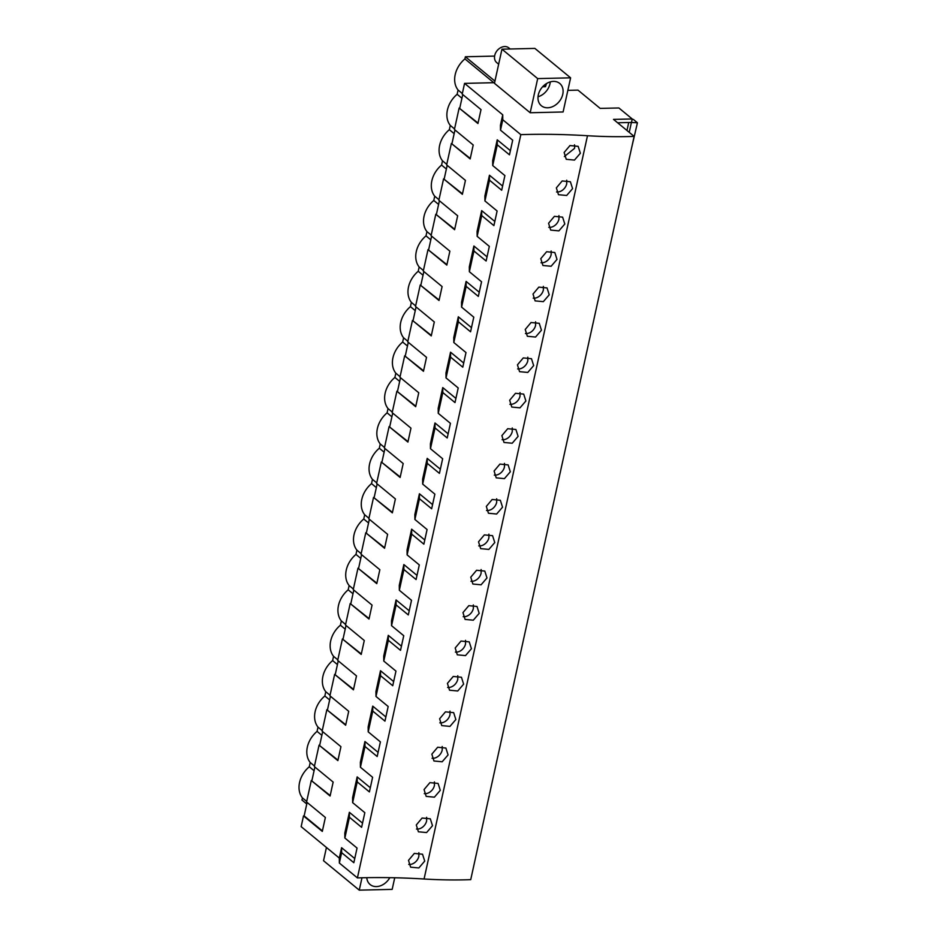 <?xml version="1.0" encoding="UTF-8"?>
<svg xmlns="http://www.w3.org/2000/svg" width="937" height="937" viewBox="0 0 937 937"><rect width="100%" height="100%" fill="white"/><g stroke="black" fill="none" stroke-linecap="round" stroke-linejoin="round"><path stroke-width="1.41" d="M322.41 830.943L304.15 815.904L303.506 815.916L301.152 826.645L339.311 858.081L339.358 863.047L341.642 852.67L353.835 862.708L357.056 848.067L344.863 838.029L349.431 817.275L361.612 827.312L364.833 812.684L352.64 802.646L354.924 792.257L357.208 781.88L369.401 791.917L372.61 777.288L360.429 767.251L362.713 756.862L364.997 746.484L377.178 756.522L380.399 741.893L368.206 731.856L372.774 711.089L384.955 721.127L388.176 706.498L375.995 696.46L378.267 686.083L380.551 675.694L392.744 685.732L395.964 671.103L383.772 661.065L388.34 640.299L400.521 650.337L403.742 635.708L391.549 625.67L396.117 604.904L408.309 614.941L411.519 600.312L399.338 590.275L403.906 569.52L416.087 579.558L419.307 564.917L407.115 554.88L411.683 534.125L423.864 544.163L427.085 529.522L414.904 519.485L417.176 509.107L419.46 498.73L431.652 508.768L434.873 494.139L422.681 484.101L424.965 473.712L427.249 463.335L439.43 473.372L442.651 458.743L430.458 448.706L432.742 438.317L435.026 427.94L447.218 437.977L450.428 423.348L438.247 413.311L442.814 392.544L454.995 402.582L458.216 387.953L446.024 377.916L450.592 357.149L462.784 367.187L465.994 352.558L453.813 342.52L458.369 321.754L470.561 331.792L473.782 317.163L461.59 307.125L466.157 286.371L478.338 296.408L481.559 281.768L469.367 271.73L473.935 250.975L486.127 261.013L489.337 246.372L477.156 236.335L481.723 215.58L493.904 225.618L497.125 210.989L484.933 200.951L489.501 180.185L501.693 190.223L504.902 175.594L492.721 165.556L497.278 144.79L509.47 154.828L512.691 140.199L500.499 130.161L500.452 125.195L502.736 114.818L502.782 119.772L520.831 134.647A366.051 129.4 -167.6 0 1 587.487 135.724L424.074 879A246.372 87.094 -167.6 0 0 470.725 879.656L634.138 136.392A246.372 87.094 -167.6 0 1 587.487 135.724M567.845 90.362L577.977 90.128L600.16 108.399L618.877 107.966L632.229 118.964L613.512 119.397L634.138 136.392M494.607 56.091L465.384 56.77L464.916 58.902A23.238 17.885 -50.5 0 0 458.076 90.034L457.139 94.297L461.941 98.244M494.947 81.109L465.384 56.77M502.736 114.818L464.565 83.381L494.595 82.679M570.61 77.83L563.102 111.971L530.178 112.745L494.455 83.323L501.963 49.181L534.886 48.408L570.61 77.83L537.686 78.603L501.963 49.181M306.774 803.993L301.972 800.034L302.44 797.914A23.238 17.885 -50.5 0 1 309.28 766.771L314.082 770.729M339.358 863.047L357.407 877.91A366.051 129.4 -167.6 0 1 424.074 879M500.499 130.161L502.782 119.772M520.831 134.647L357.407 877.91M424.719 861.103L418.827 867.955L410.617 867.182L408.497 860.353L414.33 853.42L422.528 854.216L424.719 861.103M580.366 153.235L578.164 146.348L569.965 145.551L564.144 152.473L566.253 159.302L574.463 160.086L580.366 153.235M440.285 790.324L438.094 783.437L429.896 782.641L424.063 789.563L426.183 796.391L434.393 797.176L440.285 790.324M494.759 542.558L492.569 535.671L484.359 534.886L478.538 541.809L480.658 548.637L488.856 549.41L494.759 542.558M533.668 365.594L531.478 358.707L523.268 357.911L517.447 364.844L519.567 371.661L527.765 372.446L533.668 365.594M525.891 400.989L523.701 394.102L515.491 393.306L509.669 400.228L511.778 407.056L519.988 407.841L525.891 400.989M518.102 436.384L515.912 429.497L507.713 428.701L501.881 435.623L504.001 442.451L512.211 443.236L518.102 436.384M564.8 224.013L562.61 217.138L554.399 216.342L548.578 223.264L550.687 230.092L558.897 230.865L564.8 224.013M572.577 188.63L566.674 195.482L558.475 194.697L556.355 187.868L562.177 180.946L570.387 181.743L572.577 188.63M549.234 294.804L547.044 287.917L538.834 287.12L533.012 294.054L535.121 300.882L543.331 301.655L549.234 294.804M557.011 259.408L554.821 252.521L546.622 251.725L540.79 258.659L542.91 265.487L551.12 266.26L557.011 259.408M541.445 330.199L535.554 337.051L527.344 336.278L525.235 329.449L531.056 322.515L539.255 323.312L541.445 330.199M486.982 577.953L484.792 571.066L476.582 570.27L470.761 577.204L472.869 584.032L481.079 584.805L486.982 577.953M471.416 648.744L469.226 641.857L461.016 641.06L455.195 647.994L457.303 654.822L465.513 655.595L471.416 648.744M463.628 684.139L461.437 677.252L453.239 676.455L447.417 683.378L449.526 690.206L457.736 690.991L463.628 684.139M455.85 719.534L453.66 712.647L445.45 711.851L439.629 718.773L441.749 725.601L449.947 726.386L455.85 719.534M502.537 507.175L500.346 500.288L492.148 499.491L486.326 506.413L488.435 513.242L496.645 514.026L502.537 507.175M510.325 471.779L504.422 478.631L496.212 477.847L494.104 471.018L499.925 464.096L508.135 464.893L510.325 471.779M479.194 613.348L473.302 620.2L465.092 619.427L462.972 612.599L468.805 605.665L477.003 606.462L479.194 613.348M432.507 825.708L430.317 818.821L422.107 818.036L416.286 824.958L418.394 831.787L426.604 832.56L432.507 825.708M448.073 754.929L442.17 761.781L433.96 760.996L431.852 754.168L437.673 747.246L445.883 748.042L448.073 754.929M617.6 122.77L631.468 122.442L632.229 118.964M314.481 766.021L310.217 762.519L309.28 766.771M310.217 762.519A23.238 17.885 -50.5 0 1 317.069 731.375L321.871 735.334M322.258 730.626L318.006 727.124L317.069 731.375M318.006 727.124A23.238 17.885 -50.5 0 1 324.846 695.992L329.648 699.939M330.035 695.231L325.783 691.729L324.846 695.992M325.783 691.729A23.238 17.885 -50.5 0 1 332.623 660.597L337.425 664.544M337.824 659.847L333.56 656.333L332.623 660.597M333.56 656.333A23.238 17.885 -50.5 0 1 340.412 625.202L345.214 629.149M345.601 624.452L341.349 620.938L340.412 625.202M341.349 620.938A23.238 17.885 -50.5 0 1 348.189 589.806L352.991 593.765M353.39 589.057L349.126 585.543L348.189 589.806M349.126 585.543A23.238 17.885 -50.5 0 1 355.978 554.411L360.78 558.37M361.167 553.662L356.915 550.16L355.978 554.411M356.915 550.16A23.238 17.885 -50.5 0 1 363.755 519.016L368.557 522.975M368.944 518.266L364.692 514.764L363.755 519.016M364.692 514.764A23.238 17.885 -50.5 0 1 371.532 483.621L376.334 487.58M376.733 482.871L372.469 479.369L371.532 483.621M372.469 479.369A23.238 17.885 -50.5 0 1 379.321 448.226L384.123 452.184M384.51 447.476L380.258 443.974L379.321 448.226M380.258 443.974A23.238 17.885 -50.5 0 1 387.098 412.842L391.9 416.789M392.298 412.081L388.035 408.579L387.098 412.842M388.035 408.579A23.238 17.885 -50.5 0 1 394.887 377.447L399.689 381.394M400.076 376.697L395.824 373.184L394.887 377.447M395.824 373.184A23.238 17.885 -50.5 0 1 402.664 342.052L407.466 345.999M407.853 341.302L403.601 337.788L402.664 342.052M403.601 337.788A23.238 17.885 -50.5 0 1 410.441 306.657L415.243 310.615M415.641 305.907L411.378 302.393L410.441 306.657M411.378 302.393A23.238 17.885 -50.5 0 1 418.23 271.261L423.032 275.22M423.419 270.512L419.167 266.998L418.23 271.261M419.167 266.998A23.238 17.885 -50.5 0 1 426.007 235.866L430.809 239.825M431.207 235.117L426.944 231.615L426.007 235.866M426.944 231.615A23.238 17.885 -50.5 0 1 433.796 200.471L438.598 204.43M438.984 199.722L434.733 196.22L433.796 200.471M434.733 196.22A23.238 17.885 -50.5 0 1 441.573 165.076L446.375 169.035M446.762 164.326L442.51 160.824L441.573 165.076M442.51 160.824A23.238 17.885 -50.5 0 1 449.35 129.681L454.152 133.64M454.55 128.931L450.287 125.429L449.35 129.681M450.287 125.429A23.238 17.885 -50.5 0 1 457.139 94.297M493.811 82.702L464.916 58.902M303.506 815.916L322.305 831.4L325.373 817.474L306.575 801.99L311.283 780.521L330.093 796.017L333.15 782.079L314.352 766.595L316.706 755.866L319.072 745.138L337.87 760.621L340.939 746.684L322.129 731.2L326.849 709.742L345.648 725.226L348.716 711.288L329.918 695.804L334.638 674.347L353.436 689.831L356.493 675.893L337.695 660.409L342.415 638.952L361.213 654.436L364.282 640.498L345.484 625.014L350.192 603.557L369.002 619.041L372.059 605.103L353.261 589.619L355.615 578.89L357.981 568.162L376.779 583.646L379.848 569.719L361.038 554.224L365.758 532.766L384.557 548.25L387.625 534.324L368.827 518.84L373.547 497.371L392.345 512.855L395.402 498.929L376.604 483.445L381.324 461.988L400.122 477.472L403.191 463.534L384.393 448.05L389.101 426.593L407.911 442.077L410.968 428.139L392.17 412.655L396.89 391.197L415.688 406.681L418.757 392.744L399.947 377.26L404.667 355.802L423.465 371.286L426.534 357.348L407.736 341.864L412.456 320.407L431.254 335.891L434.311 321.953L415.513 306.469L420.233 285.012L439.031 300.496L442.1 286.558L423.301 271.074L428.01 249.617L446.82 265.101L449.877 251.175L431.079 235.691L435.799 214.222L454.597 229.706L457.666 215.779L438.856 200.295L443.576 178.826L462.374 194.322L465.443 180.384L446.644 164.9L451.365 143.443L470.163 158.927L473.22 144.989L454.422 129.505L459.142 108.048L477.94 123.532L481.009 109.594L462.21 94.11L464.565 83.381M330.187 795.548L311.283 780.521M311.927 780.509L314.891 767.04M337.976 760.153L319.072 745.138M319.716 745.114L322.679 731.645M345.753 724.758L326.849 709.742M327.493 709.719L330.456 696.25M353.53 689.363L334.638 674.347M335.282 674.335L338.245 660.854M361.319 653.967L342.415 638.952M343.059 638.94L346.022 625.459M369.096 618.584L350.192 603.557M350.848 603.545L353.799 590.076M376.885 583.189L357.981 568.162M358.625 568.15L361.588 554.681M384.662 547.794L365.758 532.766M366.402 532.755L369.365 519.285M392.439 512.398L373.547 497.371M374.191 497.36L377.154 483.89M400.228 477.003L381.324 461.988M381.968 461.964L384.931 448.495M408.005 441.608L389.101 426.593M389.757 426.569L392.708 413.1M415.794 406.213L396.89 391.197M397.534 391.174L400.497 377.705M423.571 370.818L404.667 355.802M405.311 355.791L408.274 342.31M431.348 335.434L412.456 320.407M413.1 320.395L416.063 306.926M439.137 300.039L420.233 285.012M420.877 285L423.84 271.531M446.914 264.644L428.01 249.617M428.666 249.605L431.617 236.136M454.703 229.249L435.799 214.222M436.443 214.21L439.406 200.741M462.48 193.854L443.576 178.826M444.22 178.815L447.183 165.345M470.257 158.458L451.365 143.443M452.009 143.42L454.972 129.95M478.046 123.063L459.142 108.048M459.786 108.024L462.749 94.555M304.15 815.904L307.113 802.435M344.863 838.029L344.816 833.075L347.088 822.686L349.372 812.309L349.431 817.275M362.525 823.143L349.372 812.309M352.64 802.646L352.593 797.68L354.877 787.291L357.161 776.914L357.208 781.88M370.314 787.748L357.161 776.914M360.429 767.251L360.37 762.285L364.938 741.518L364.997 746.484M378.091 752.352L364.938 741.518M368.206 731.856L368.159 726.889L372.727 706.123L372.774 711.089M385.88 716.957L372.727 706.123M375.995 696.46L375.936 691.494L380.504 670.728L380.551 675.694M393.657 681.562L380.504 670.728M383.772 661.065L383.725 656.099L385.997 645.722L388.281 635.345L388.34 640.299M401.434 646.179L388.281 635.345M391.549 625.67L391.502 620.704L396.07 599.949L396.117 604.904M409.223 610.783L396.07 599.949M399.338 590.275L399.279 585.309L403.847 564.554L403.906 569.52M417 575.388L403.847 564.554M407.115 554.88L407.068 549.925L411.636 529.159L411.683 534.125M424.789 539.993L411.636 529.159M414.904 519.485L414.845 514.53L419.413 493.764L419.46 498.73M432.566 504.598L419.413 493.764M422.681 484.101L422.634 479.135L427.19 458.369L427.249 463.335M440.343 469.203L427.19 458.369M430.458 448.706L430.411 443.74L434.979 422.974L435.026 427.94M448.132 433.808L434.979 422.974M438.247 413.311L438.188 408.345L442.756 387.578L442.814 392.544M455.909 398.412L442.756 387.578M446.024 377.916L445.977 372.949L450.545 352.195L450.592 357.149M463.698 363.029L450.545 352.195M453.813 342.52L453.754 337.554L458.322 316.8L458.369 321.754M471.475 327.634L458.322 316.8M461.59 307.125L461.543 302.159L466.099 281.405L466.157 286.371M479.264 292.239L466.099 281.405M469.367 271.73L469.32 266.776L471.604 256.387L473.888 246.009L473.935 250.975M487.041 256.843L473.888 246.009M477.156 236.335L477.097 231.38L481.665 210.614L481.723 215.58M494.818 221.448L481.665 210.614M484.933 200.951L484.886 195.985L487.17 185.596L489.454 175.219L489.501 180.185M502.607 186.053L489.454 175.219M492.721 165.556L492.663 160.59L497.231 139.824L497.278 144.79M510.384 150.658L497.231 139.824M339.311 858.081L341.595 847.704L341.642 852.67M354.748 858.538L341.595 847.704M530.178 112.745L537.686 78.603M559.881 100.669A14.453 11.115 129.5 0 0 559.729 83.44A14.453 11.115 129.5 0 0 541.199 88.511A14.453 11.115 129.5 0 0 541.363 105.74A14.453 11.115 129.5 0 0 559.881 100.669M306.692 801.416L302.44 797.914M326.439 847.481L323.534 860.728L359.258 890.15L361.975 877.782M394.735 877.758L392.17 889.377L359.258 890.15M366.777 877.676A14.453 11.115 129.5 0 0 370.127 884.54A14.453 11.115 129.5 0 0 388.656 879.468A14.453 11.115 129.5 0 0 389.804 877.664M408.708 864.441A8.796 6.77 129.5 0 0 418.862 856.277L418.862 852.693M564.343 156.561L574.498 148.397A8.796 6.77 129.5 0 0 574.498 144.825M424.274 793.651A8.796 6.77 129.5 0 0 434.428 785.487L434.428 781.915M478.737 545.896A8.796 6.77 129.5 0 0 488.903 537.733L488.903 534.149M517.646 368.92A8.796 6.77 129.5 0 0 527.812 360.768L527.812 357.184M509.869 404.315A8.796 6.77 129.5 0 0 520.023 396.164L520.023 392.58M502.091 439.711A8.796 6.77 129.5 0 0 512.246 431.559L512.246 427.975M548.777 227.351A8.796 6.77 129.5 0 0 558.932 219.188L558.932 215.604M556.555 191.956A8.796 6.77 129.5 0 0 566.721 183.793L566.721 180.22M533.212 298.142A8.796 6.77 129.5 0 0 543.366 289.978L543.366 286.394M541 262.747A8.796 6.77 129.5 0 0 551.155 254.583L551.155 250.999M525.434 333.537A8.796 6.77 129.5 0 0 535.589 325.373L535.589 321.789M470.96 581.291A8.796 6.77 129.5 0 0 481.114 573.128L481.114 569.544M455.394 652.082A8.796 6.77 129.5 0 0 465.548 643.918L465.548 640.334M447.617 687.465A8.796 6.77 129.5 0 0 457.771 679.313L457.771 675.729M439.828 722.86A8.796 6.77 129.5 0 0 449.994 714.708L449.994 711.124M486.526 510.501A8.796 6.77 129.5 0 0 496.68 502.337L496.68 498.765M494.303 475.106A8.796 6.77 129.5 0 0 504.457 466.942L504.457 463.37M463.183 616.687A8.796 6.77 129.5 0 0 473.337 608.523L473.337 604.939M416.485 829.046A8.796 6.77 129.5 0 0 426.64 820.882L426.64 817.298M432.051 758.256A8.796 6.77 129.5 0 0 442.205 750.092L442.205 746.52M462.328 93.536L458.076 90.034M632.124 119.421L633.33 119.397L637.429 122.77L631.62 147.859M637.429 122.77L630.742 122.454M629.231 132.34L631.304 122.923M626.97 130.489L628.727 122.501M624.92 112.944L629.5 116.703M629.395 157.955L623.831 183.254M621.618 193.35L616.054 218.649M613.84 228.745L608.277 254.044M606.052 264.14L600.488 289.439M598.274 299.535L592.711 324.834M590.486 334.931L584.922 360.23M582.709 370.326L577.145 395.625M574.931 405.721L569.368 431.008M567.143 441.104L561.579 466.403M559.366 476.5L553.802 501.799M551.577 511.895L546.013 537.194M543.8 547.29L538.236 572.589M536.023 582.685L530.459 607.984M528.234 618.08L522.67 643.379M520.457 653.476L514.893 678.775M512.668 688.871L507.104 714.158M504.891 724.254L499.327 749.553M497.102 759.649L491.55 784.948M489.325 795.044L483.761 820.343M481.548 830.44L475.984 855.739M498.66 64.208L496.727 62.615A9.534 7.332 -50.5 0 1 496.633 51.254A9.534 7.332 -50.5 0 1 508.85 47.904L510.173 48.993M550.277 81.882A14.453 11.115 -50.5 0 1 547.103 90.139A14.453 11.115 -50.5 0 1 538.025 96.769M543.952 85.466L545.451 86.696L546.54 83.534M545.451 86.696L542.628 86.766"/></g></svg>
